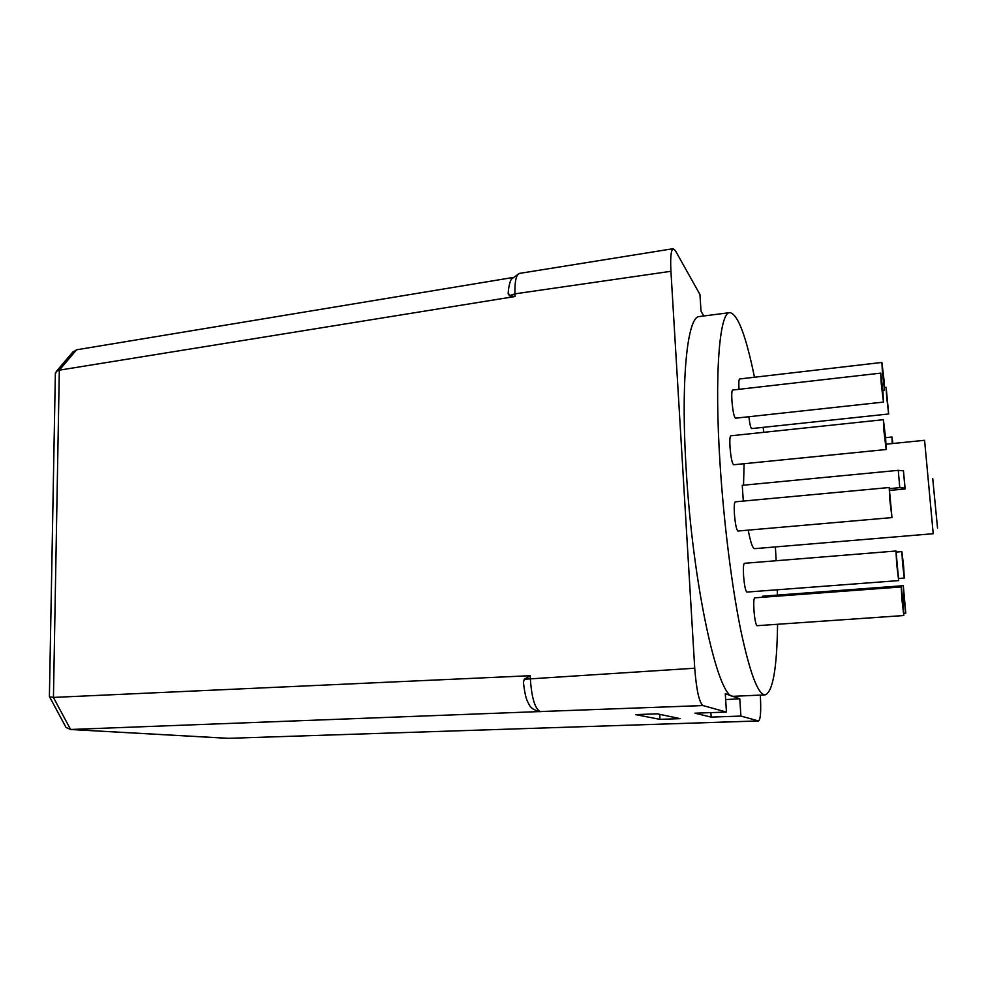 <?xml version="1.0" encoding="UTF-8"?>
<svg xmlns="http://www.w3.org/2000/svg" width="987" height="987" viewBox="0 0 987 987"><rect width="100%" height="100%" fill="white"/><g stroke="black" fill="none" stroke-linecap="round" stroke-linejoin="round"><path stroke-width="1.48" d="M886.684 397.379L888.67 413.985L886.153 387.262L886.684 397.379M748.886 416.724C749.762 424.089 750.688 428.037 751.638 428.58L888.67 413.985M882.44 372.753L884.537 390.247L884.007 379.896L881.897 362.439L882.44 372.753M881.897 362.439L739.621 378.971C738.844 379.452 738.634 382.845 739.004 389.137L739.016 389.297M881.268 383.955L883.464 402.091L882.921 391.197L880.725 373.123L881.268 383.955M880.725 373.123L732.625 390.038C731.774 390.556 731.54 394.109 731.922 400.71C732.81 411.048 733.995 416.872 735.475 418.192L883.464 402.091M883.957 431.294L886.178 449.517L885.61 437.858L883.39 419.697L883.957 431.294M883.39 419.697L730.812 435.798C729.874 436.377 729.615 440.177 730.01 447.21C730.898 457.647 732.107 463.495 733.625 464.766L886.178 449.517M889.805 499.866L891.977 517.583L889.201 487.529L889.805 499.866M889.201 487.529L735.266 501.828C734.279 502.457 733.995 506.504 734.414 513.956C735.266 524.159 736.45 529.859 737.931 531.031L891.977 517.583M896.64 563.75L898.688 580.603L896.011 551.005L896.64 563.75M896.011 551.005L744.42 563.306C743.445 563.972 743.162 568.142 743.581 575.816C744.395 585.587 745.506 591.003 746.888 592.077L898.688 580.603M901.908 599.59L903.821 615.543L903.167 602.847L901.254 586.944L901.908 599.59M901.254 586.944L754.71 597.851C753.784 598.529 753.525 602.662 753.957 610.262C754.734 619.552 755.758 624.697 757.029 625.696L903.821 615.543M903.944 597.814L905.77 613.124L903.302 585.698L903.944 597.814M902.5 562.997L904.277 578.061L903.66 566.624L901.884 551.61L902.5 562.997M754.475 377.244C745.95 335.518 737.745 313.977 729.862 312.62C719.437 311.855 714.156 374.678 720.152 465.383C723.903 523.221 731.737 585.612 740.521 629.052C749.787 672.863 758.004 694.799 765.159 694.885C772.833 691.936 776.966 668.396 777.571 624.277M777.423 595.099L777.287 589.782M776.164 560.727L775.387 546.921M729.862 312.62L699.413 316.543C687.483 315.988 680.549 378.638 686.15 468.788C692.64 583.712 717.45 696.082 732.749 696.328L765.159 694.885M903.45 470.811L904.956 488.096L899.762 487.664L898.269 470.343L903.45 470.811L905.153 488.972L889.793 490.391M748.22 530.142C750.539 542.307 752.662 548.488 754.611 548.661L933.208 533.708L924.585 440.301L886.092 444.187M673.22 248.687L519.384 273.424C516.152 274.62 514.671 281.431 514.967 293.842L515.078 296.495L59.319 370.162L53.446 697.414L530.204 675.7L530.327 678.624C531.66 697.883 534.954 708.851 540.222 711.553L70.608 729.479L228.441 738.325L758.448 720.929L740.904 716.068L711.146 717.105L694.922 713.182L726.444 712.071L702.954 705.557C699.166 702.423 696.427 689.987 694.725 668.224L670.938 271.289C670.235 257.336 671 249.81 673.22 248.687L675.355 250.587L699.956 294.521L701.004 311.139L703.805 315.988M680.191 718.647L659.945 719.35L635.566 714.613L657.293 713.835L680.191 718.647M740.904 716.068L739.781 698.796L725.285 693.713L726.444 712.071M763.839 432.318L763.111 427.359M903.302 585.698L762.581 596.21L762.026 597.308M898.269 470.343L742.249 485.308L743.31 501.088M744.099 463.717L743.532 485.185M758.448 720.929L758.596 720.954C760.595 719.412 761.174 710.813 760.323 695.156M72.335 352.618L76.616 349.793L512.512 277.569M228.441 738.325L227.763 738.313M53.446 697.414L49.609 696.884L49.412 696.082M53.384 697.414L70.608 729.479M541.012 711.689L538.692 711.479M523.801 686.397L523.418 682.412L524.282 679.253L530.204 675.7M76.554 349.805L59.319 370.162M515.078 296.495L509.255 295.681L508.33 292.263M59.257 370.174L56.395 371.346L55.346 374.172M70.546 729.479L66.018 727.431L65.228 725.963M892.914 443.496L891.952 437.019L892.211 443.57M904.956 488.096L905.153 488.972M899.762 487.664L889.509 488.614M725.655 699.573L739.781 698.796M711.146 717.105L710.874 712.614M659.76 714.354L659.945 719.35M932.715 478.461L937.539 528.07L932.715 478.461M536.817 711.047L540.222 711.553L702.954 705.557M524.282 679.253L694.725 668.224M509.255 295.681L514.967 293.842L670.938 271.289M625.869 725.285L758.596 720.954M884.537 390.247L882.847 390.433M905.77 613.124L903.882 613.26M904.277 578.061L898.762 578.481M539.926 711.664L539.149 711.541C533.548 709.937 530.13 707.482 528.921 704.175C527.379 700.918 525.405 699.364 523.418 682.412M519.384 273.424L511.488 279.05C509.132 282.467 507.886 292.683 508.28 294.286M627.313 725.346L625.98 725.272M73.371 351.397L56.395 371.346M49.399 696.612L55.371 373M49.609 696.884L66.018 727.431M228.034 738.325L70.139 729.479M901.884 551.61L896.307 552.066M886.153 387.262L884.549 387.447M891.952 437.019L885.586 437.673"/></g></svg>
